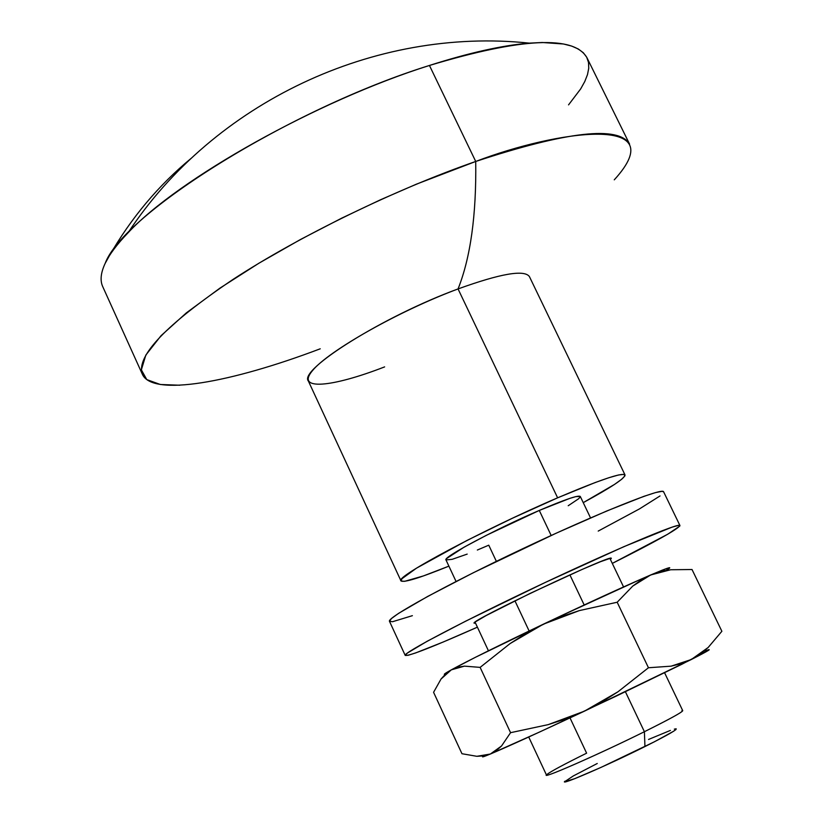 <?xml version="1.0" encoding="UTF-8"?>
<svg xmlns="http://www.w3.org/2000/svg" width="823" height="823" viewBox="0 0 823 823"><rect width="100%" height="100%" fill="white"/><g stroke="black" fill="none" stroke-linecap="round" stroke-linejoin="round"><path stroke-width="1.23" d="M105.19 263.319C100.756 272.752 99.943 280.53 102.731 286.63C99.943 280.53 100.756 272.763 105.19 263.319C109.449 254.379 117.061 244.215 128.038 232.816C177.717 179.198 317.092 100.766 429.441 65.459C290.55 108.657 123.399 213.579 105.19 263.319L109.14 256.2C131.114 217.93 158.489 185.288 191.255 158.263M320.229 348.798C230.707 382.757 152.605 396.851 142.43 374.393C135.723 356.359 165.958 324.674 233.146 279.336C299.51 236.067 396.017 189.105 475.725 161.462L429.441 65.459C469.172 52.775 502.462 45.337 529.333 43.135L542.264 42.498L563.508 44L571.728 46.098L578.332 49.02L583.322 52.744L586.706 57.219L588.496 62.383L588.754 68.186L587.499 74.574L584.793 81.487L580.688 88.884L568.549 104.871M564.969 781.181C558.354 786.531 607.096 765.524 644.944 746.564L644.399 731.719C597.837 754.856 538.314 780.842 546.976 774.422C550.988 771.346 564.197 764.258 586.614 753.179L570.02 717.913M456.065 581.48L445.994 559.928L446.766 558.447L464.162 547.13L486.187 535.403L539.281 510.435C564.671 499.602 578.332 494.942 580.277 496.454L575.833 496.608L569.814 498.378L539.281 510.435L551.173 535.485L539.281 510.435C495.837 529.055 442.28 557.613 445.994 559.928L452.136 559.331L467.186 554.105M528.716 737.007L546.503 775.081C545.145 777.92 601.459 753.045 644.399 731.719L625.398 691.721L644.399 731.719C669.459 719.24 682.246 712.234 682.74 710.681L664.603 672.772M584.186 604.977L569.886 574.865L584.186 604.977M384.629 366.893C331.412 387.561 295.519 390.812 312.462 370.659C328.48 350.855 399.217 310.816 458.051 288.935C384.053 316.001 298.214 369.825 308.378 381.059L400.966 580.843C394.268 577.283 484.377 529.127 557.624 497.822L458.051 288.935C470.54 257.558 476.435 215.07 475.725 161.462L416.428 184.157L380.792 199.639L341.751 218.126L300.498 239.483L259.019 263.154L219.978 288.101L186.379 312.853L161.03 335.712L145.836 355.073L141.35 369.856L146.782 379.598L160.341 384.495L179.764 385.226M614.267 179.836C674.665 113.687 556.513 130.446 475.725 161.462C476.435 215.07 470.54 257.558 458.051 288.935L557.624 497.822L512.338 518.274L467.145 540.361L416.489 568.168L401.881 578.764L401.14 581.069L404.69 581.316L423.403 575.935L448.895 566.142C419.514 578.065 403.537 582.972 400.966 580.843M624.996 474.892L529.405 276.569C524.302 269.471 500.518 273.586 458.051 288.935M557.624 497.822C599.597 479.963 622.065 472.34 625.017 474.933C625.027 478.266 611.108 487.504 583.24 502.637L614.534 484.408L621.735 479.223L624.945 475.817L623.885 474.367L618.464 474.994L608.742 477.762L595.008 482.607L557.624 497.822M568.22 505.734L578.662 498.728L580.297 496.814M477.34 550.031L488.759 545.186L496.372 561.368M529.127 630.994L514.931 600.811M681.928 710.63C685.292 710.527 672.782 717.563 644.399 731.719L644.944 746.564C668.111 734.918 678.368 729.003 675.724 728.818M597.251 763.497L573.322 775.935L564.64 781.727L574.814 778.64L601.078 767.365L654.491 741.739L673.584 731.256L675.971 729.538L676.208 728.828L674.315 729.127M670.395 730.423L648.545 739.455M586.964 57.733C574.094 35.194 521.587 37.776 429.441 65.459L475.725 161.462C567.386 131.32 618.67 125.538 629.585 144.118L586.964 57.733M475.519 623.134L474.161 623.176C468.133 621.725 613.979 552.778 611.273 558.364L610.378 559.393L611.273 558.467L610.193 558.333L600.595 561.667L582.139 569.423L530.485 593.229L486.239 615.511L475.715 621.663L474.171 623.032L475.519 623.134M598.218 531.082L639.492 508.892L660.025 495.95M663.616 491.825L662.093 491.321L655.52 492.586L643.884 496.351L606.829 510.96L556.132 533.222L473.379 572.715L427.754 596.397L398.589 613.351L391.46 618.536L389.485 621.324L392.55 621.715L412.385 615.676M679.942 525.537L663.605 491.794C662.957 487.165 598.65 512.811 522.821 548.684C446.971 584.505 386.337 617.929 389.505 621.365L405.214 655.406C402.601 653.195 463.935 620.881 539.97 584.958C615.985 549.003 679.891 522.121 679.942 525.537C678.337 528.942 655.787 541.565 612.302 563.395L667.679 534.25L679.798 526.072L678.564 525.362L672.196 527.09L623.947 546.647L545.371 582.406L465.674 621.159L427.178 641.251L407.395 653.05L405.204 655.375L408.054 655.314L415.656 652.937L443.216 642.012L477.402 627.167C432.929 646.909 408.866 656.322 405.214 655.406M444.41 674.418L451.302 669.85L475.303 657.361L558.94 616.808L641.271 579.042L663.966 569.495L669.593 567.716L667.453 569.598M666.054 570.432L666.054 570.432C672.093 566.882 670.755 566.821 662.021 570.257L650.643 574.979L632.784 586.058L617.178 602.241L579.402 610.584L543.334 624.194L510.178 643.514L480.128 667.381L510.569 732.686L501.557 745.957L490.364 754.033L539.867 731.894L615.707 696.351L682.102 664.14L709.169 649.82M482.566 756.749L490.364 754.033L476.856 756.306L461.96 753.724L433.577 692.308L441.056 679.006L451.302 669.85L464.429 666.136L480.128 667.381L510.569 732.686L548.2 724.631L584.371 711.185L617.95 691.804L648.452 667.751L617.178 602.241L648.452 667.751L671.146 666.157L691.269 659.542L708.15 647.495L721.874 631.282L692.02 569.516L670.673 569.753L650.643 574.979C624.492 586.254 588.733 602.652 543.334 624.194C498.584 645.571 467.896 660.787 451.302 669.85L451.138 669.943C444.904 673.409 442.939 674.86 445.243 674.315M708.747 649.697L706.422 650.479M483.729 755.895C480.899 757.664 483.111 757.037 490.364 754.033C507.873 746.656 539.199 732.377 584.371 711.185L691.269 659.542L681.557 663.544L671.146 666.157L648.452 667.751L617.95 691.804L601.582 702.163L584.371 711.185L566.502 718.674L548.2 724.631L510.569 732.686L501.557 745.957L496.259 750.71L490.364 754.033L483.862 755.874L476.856 756.306L461.96 753.724L433.577 692.308L441.056 679.006L445.809 673.79L451.127 669.943L457.516 667.309L464.429 666.136L480.128 667.381L510.178 643.514L526.319 633.206L543.334 624.194L561.121 616.643L579.402 610.584L617.178 602.241L632.784 586.058L641.395 579.814L650.643 574.979L660.457 571.646L670.673 569.753L692.02 569.516L721.874 631.282L708.15 647.495L700.157 654.131L691.269 659.542C709.169 650.427 713.675 647.619 704.797 651.106M102.731 286.63L142.43 374.393M475.056 622.147L488.44 650.798M580.277 496.454L590.544 517.914M609.905 558.405L623.556 586.933M529.333 43.135C374.167 26.778 213.887 102.536 128.038 232.816M662.021 570.257L665.231 570.586"/></g></svg>
